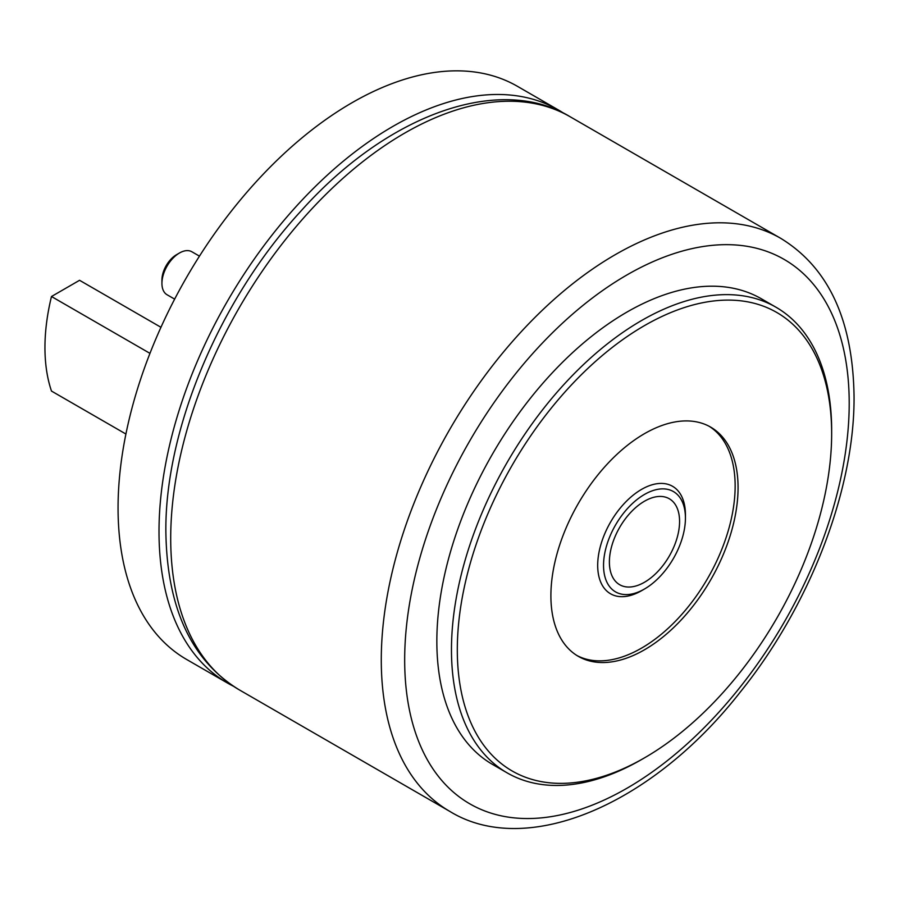 <?xml version="1.0" encoding="UTF-8"?>
<svg xmlns="http://www.w3.org/2000/svg" width="899" height="899" viewBox="0 0 899 899"><rect width="100%" height="100%" fill="white"/><g stroke="black" fill="none" stroke-linecap="round" stroke-linejoin="round"><path stroke-width="1.35" d="M641.56 590.699L644.482 589.014A57.907 33.432 120 0 0 685.431 518.094A57.907 33.432 120 0 0 644.482 494.45A57.907 33.432 120 0 0 603.544 565.37A57.907 33.432 120 0 0 644.482 589.014L641.56 590.699A62.042 35.814 120 0 1 597.689 565.37A62.042 35.814 120 0 1 641.56 489.393A62.042 35.814 120 0 1 685.431 514.722L685.431 518.094M641.56 759.554L644.493 757.857A264.699 152.83 -60 0 1 457.31 649.797A264.699 152.83 -60 0 1 644.482 325.607A264.699 152.83 -60 0 1 831.654 433.666A264.699 152.83 -60 0 1 644.493 757.857A264.699 152.83 -60 0 1 644.482 757.857L641.56 759.554A268.835 155.212 120 0 0 641.571 759.543A268.835 155.212 120 0 1 507.148 772.87L492.517 764.42A268.835 155.212 -60 0 1 436.847 641.358A268.835 155.212 -60 0 1 554.189 370.804A268.835 155.212 -60 0 1 761.352 298.783L775.983 307.222A268.835 155.212 120 0 0 568.809 379.254A268.835 155.212 120 0 0 451.467 649.797A268.835 155.212 120 0 0 507.148 772.87M831.654 433.666L831.654 430.295A268.835 155.212 120 0 0 775.983 307.222M125.916 434.037L51.479 391.065A186.115 107.453 -60 0 1 44.95 347.553A186.115 107.453 -60 0 1 51.479 296.513L79.561 280.297L160.955 327.292M199.466 256.148L191.892 251.776A24.812 14.328 120 0 0 179.474 253.001A24.812 14.328 120 0 0 161.932 283.399A24.812 14.328 120 0 0 167.068 294.76L174.653 299.131M161.932 283.399L161.932 280.016A20.677 11.934 -60 0 1 176.552 254.687L179.474 253.001M233.347 686.195A330.877 191.037 -60 0 1 227.537 683.071A330.877 191.037 -60 0 1 159.011 531.601A330.877 191.037 -60 0 1 303.435 198.623A330.877 191.037 -60 0 1 558.414 109.981A330.877 191.037 -60 0 1 564.021 113.443M227.537 683.071L186.587 659.439A330.877 191.037 -60 0 1 118.061 507.969A330.877 191.037 -60 0 1 262.497 174.979A330.877 191.037 -60 0 1 517.464 86.338L558.414 109.981M51.479 296.513L149.964 353.363M550.896 595.767A132.355 76.415 120 0 0 578.315 656.349A132.355 76.415 120 0 0 680.296 620.894A132.355 76.415 120 0 0 738.068 487.708A132.355 76.415 120 0 0 710.659 427.115A132.355 76.415 120 0 0 608.668 462.569A132.355 76.415 120 0 0 550.896 595.767M709.176 426.295A132.355 76.415 -60 0 1 735.146 486.011A132.355 76.415 -60 0 1 678.329 618.197A132.355 76.415 -60 0 1 576.866 655.483M679.577 521.476A49.636 28.656 120 0 0 644.482 501.215A49.636 28.656 120 0 0 609.387 561.999A49.636 28.656 120 0 0 644.482 582.26A49.636 28.656 120 0 0 679.577 521.476M170.709 538.355A330.877 191.037 120 0 0 239.235 689.825C191.375 660.641 166.922 607.904 165.865 531.601C164.877 429.531 219.547 299.704 300.199 211.883C387.525 113.69 499.979 74.066 570.112 116.735A330.877 191.037 120 0 0 315.133 205.377A330.877 191.037 120 0 0 170.709 538.355M780.68 238.302A330.877 191.037 120 0 0 525.701 326.944A330.877 191.037 120 0 0 381.277 659.922A330.877 191.037 120 0 0 449.803 811.392C525.634 858.096 651.112 806.358 740.562 691.702C810.01 605.499 854.735 489.438 854.05 396.526C852.994 320.224 828.53 267.486 780.68 238.302L570.112 116.735M849.207 403.28A314.335 181.486 120 0 0 626.94 274.948A314.335 181.486 120 0 0 404.674 659.922A314.335 181.486 120 0 0 626.94 788.254A314.335 181.486 120 0 0 849.207 403.28M239.235 689.825L449.803 811.392"/></g></svg>
